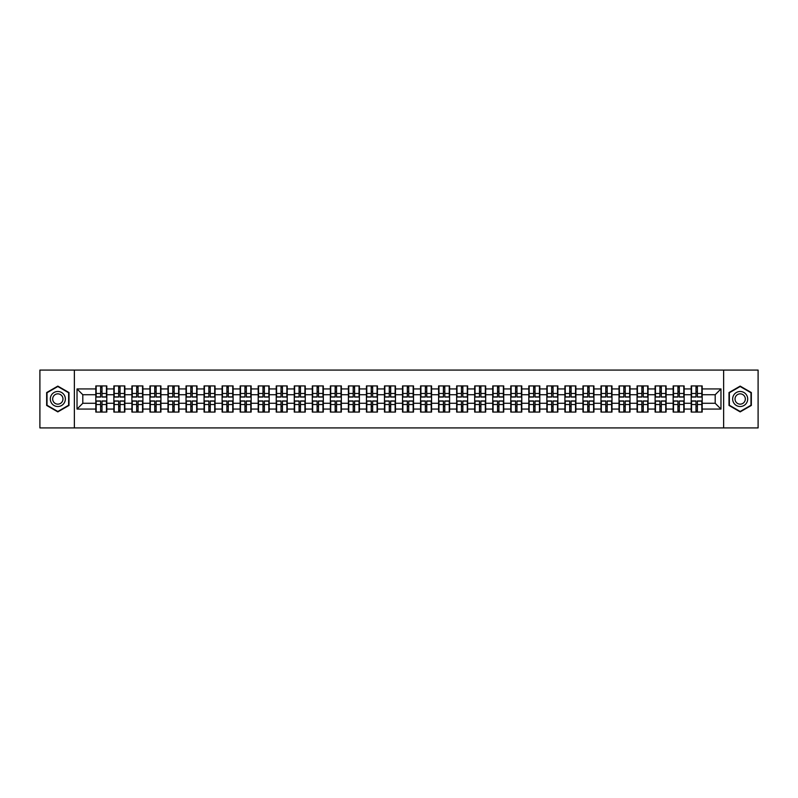 <?xml version="1.0" encoding="UTF-8"?>
<svg xmlns="http://www.w3.org/2000/svg" width="798" height="798" viewBox="0 0 798 798"><rect width="100%" height="100%" fill="white"/><g stroke="black" fill="none" stroke-linecap="round" stroke-linejoin="round"><path stroke-width="1.2" d="M723.636 427.918L758.1 427.918L758.1 370.082L723.636 370.082L723.636 427.918L74.364 427.918L74.364 370.082L39.9 370.082L39.9 427.918L74.364 427.918M723.636 370.082L74.364 370.082M715.198 403.279L715.198 394.721L702.18 394.721L702.18 403.279L715.198 403.279L720.973 409.065L720.973 388.935L702.18 388.935L702.18 385.933L691.198 385.933L691.198 394.721L684.145 394.721L684.145 403.279L691.198 403.279L691.198 394.721M720.973 409.065L702.18 409.065L702.18 412.067L691.198 412.067L691.198 409.065L684.145 409.065L684.145 412.067L673.153 412.067L673.153 409.065L666.101 409.065L666.101 412.067L655.108 412.067L655.108 409.065L648.056 409.065L648.056 412.067L637.073 412.067L637.073 409.065L630.011 409.065L630.011 412.067L619.029 412.067L619.029 409.065L611.976 409.065L611.976 412.067L600.984 412.067L600.984 409.065L593.931 409.065L593.931 412.067L582.949 412.067L582.949 409.065L575.887 409.065L575.887 412.067L564.904 412.067L564.904 409.065L557.852 409.065L557.852 412.067L546.859 412.067L546.859 409.065L539.807 409.065L539.807 412.067L528.815 412.067L528.815 409.065L521.762 409.065L521.762 412.067L510.78 412.067L510.78 409.065L503.728 409.065L503.728 412.067L492.735 412.067L492.735 409.065L485.683 409.065L485.683 412.067L474.69 412.067L474.69 409.065L467.638 409.065L467.638 412.067L456.656 412.067L456.656 409.065L449.593 409.065L449.593 412.067L438.611 412.067L438.611 409.065L431.558 409.065L431.558 412.067L420.566 412.067L420.566 409.065L413.514 409.065L413.514 412.067L402.531 412.067L402.531 409.065L395.469 409.065L395.469 412.067L384.486 412.067L384.486 409.065L377.434 409.065L377.434 412.067L366.442 412.067L366.442 409.065L359.389 409.065L359.389 412.067L348.407 412.067L348.407 409.065L341.344 409.065L341.344 412.067L330.362 412.067L330.362 409.065L323.31 409.065L323.31 412.067L312.317 412.067L312.317 409.065L305.265 409.065L305.265 412.067L294.272 412.067L294.272 409.065L287.22 409.065L287.22 412.067L276.238 412.067L276.238 409.065L269.185 409.065L269.185 412.067L258.193 412.067L258.193 409.065L251.141 409.065L251.141 412.067L240.148 412.067L240.148 409.065L233.096 409.065L233.096 412.067L222.113 412.067L222.113 409.065L215.051 409.065L215.051 412.067L204.069 412.067L204.069 409.065L197.016 409.065L197.016 412.067L186.024 412.067L186.024 409.065L178.971 409.065L178.971 412.067L167.989 412.067L167.989 409.065L160.927 409.065L160.927 412.067L149.944 412.067L149.944 409.065L142.892 409.065L142.892 412.067L131.899 412.067L131.899 409.065L124.847 409.065L124.847 412.067L113.855 412.067L113.855 409.065L106.802 409.065L106.802 412.067L95.82 412.067L95.82 409.065L77.027 409.065L77.027 388.935L95.82 388.935L95.82 394.721L82.802 394.721L82.802 403.279L95.82 403.279L95.82 394.721M691.198 388.935L684.145 388.935L684.145 385.933L673.153 385.933L673.153 388.935L666.101 388.935L666.101 385.933L655.108 385.933L655.108 388.935L648.056 388.935L648.056 385.933L637.073 385.933L637.073 388.935L630.011 388.935L630.011 385.933L619.029 385.933L619.029 388.935L611.976 388.935L611.976 385.933L600.984 385.933L600.984 388.935L593.931 388.935L593.931 385.933L582.949 385.933L582.949 388.935L575.887 388.935L575.887 385.933L564.904 385.933L564.904 388.935L557.852 388.935L557.852 385.933L546.859 385.933L546.859 388.935L539.807 388.935L539.807 385.933L528.815 385.933L528.815 388.935L521.762 388.935L521.762 385.933L510.78 385.933L510.78 388.935L503.728 388.935L503.728 385.933L492.735 385.933L492.735 388.935L485.683 388.935L485.683 385.933L474.69 385.933L474.69 388.935L467.638 388.935L467.638 385.933L456.656 385.933L456.656 388.935L449.593 388.935L449.593 385.933L438.611 385.933L438.611 388.935L431.558 388.935L431.558 385.933L420.566 385.933L420.566 388.935L413.514 388.935L413.514 385.933L402.531 385.933L402.531 388.935L395.469 388.935L395.469 385.933L384.486 385.933L384.486 388.935L377.434 388.935L377.434 385.933L366.442 385.933L366.442 388.935L359.389 388.935L359.389 385.933L348.407 385.933L348.407 388.935L341.344 388.935L341.344 385.933L330.362 385.933L330.362 388.935L323.31 388.935L323.31 385.933L312.317 385.933L312.317 388.935L305.265 388.935L305.265 385.933L294.272 385.933L294.272 388.935L287.22 388.935L287.22 385.933L276.238 385.933L276.238 388.935L269.185 388.935L269.185 385.933L258.193 385.933L258.193 388.935L251.141 388.935L251.141 385.933L240.148 385.933L240.148 388.935L233.096 388.935L233.096 385.933L222.113 385.933L222.113 388.935L215.051 388.935L215.051 385.933L204.069 385.933L204.069 388.935L197.016 388.935L197.016 385.933L186.024 385.933L186.024 388.935L178.971 388.935L178.971 385.933L167.989 385.933L167.989 388.935L160.927 388.935L160.927 385.933L149.944 385.933L149.944 388.935L142.892 388.935L142.892 385.933L131.899 385.933L131.899 388.935L124.847 388.935L124.847 385.933L113.855 385.933L113.855 388.935L106.802 388.935L106.802 385.933L95.82 385.933L95.82 388.935M691.198 403.279L691.198 409.065M684.145 403.279L684.145 409.065M684.145 388.935L684.145 394.721M666.101 403.279L673.153 403.279L673.153 394.721L666.101 394.721L666.101 409.065M673.153 403.279L673.153 409.065M673.153 388.935L673.153 394.721M666.101 388.935L666.101 394.721M648.056 403.279L655.108 403.279L655.108 394.721L648.056 394.721L648.056 409.065M655.108 403.279L655.108 409.065M655.108 388.935L655.108 394.721M648.056 388.935L648.056 394.721M630.011 403.279L637.073 403.279L637.073 394.721L630.011 394.721L630.011 409.065M637.073 403.279L637.073 409.065M637.073 388.935L637.073 394.721M630.011 388.935L630.011 394.721M611.976 403.279L619.029 403.279L619.029 394.721L611.976 394.721L611.976 409.065M619.029 403.279L619.029 409.065M619.029 388.935L619.029 394.721M611.976 388.935L611.976 394.721M593.931 403.279L600.984 403.279L600.984 394.721L593.931 394.721L593.931 409.065M600.984 403.279L600.984 409.065M600.984 388.935L600.984 394.721M593.931 388.935L593.931 394.721M575.887 403.279L582.949 403.279L582.949 394.721L575.887 394.721L575.887 409.065M582.949 403.279L582.949 409.065M582.949 388.935L582.949 394.721M575.887 388.935L575.887 394.721M557.852 403.279L564.904 403.279L564.904 394.721L557.852 394.721L557.852 409.065M564.904 403.279L564.904 409.065M564.904 388.935L564.904 394.721M557.852 388.935L557.852 394.721M539.807 403.279L546.859 403.279L546.859 394.721L539.807 394.721L539.807 409.065M546.859 403.279L546.859 409.065M546.859 388.935L546.859 394.721M539.807 388.935L539.807 394.721M521.762 403.279L528.815 403.279L528.815 394.721L521.762 394.721L521.762 409.065M528.815 403.279L528.815 409.065M528.815 388.935L528.815 394.721M521.762 388.935L521.762 394.721M503.728 403.279L510.78 403.279L510.78 394.721L503.728 394.721L503.728 409.065M510.78 403.279L510.78 409.065M510.78 388.935L510.78 394.721M503.728 388.935L503.728 394.721M485.683 403.279L492.735 403.279L492.735 394.721L485.683 394.721L485.683 409.065M492.735 403.279L492.735 409.065M492.735 388.935L492.735 394.721M485.683 388.935L485.683 394.721M467.638 403.279L474.69 403.279L474.69 394.721L467.638 394.721L467.638 409.065M474.69 403.279L474.69 409.065M474.69 388.935L474.69 394.721M467.638 388.935L467.638 394.721M449.593 403.279L456.656 403.279L456.656 394.721L449.593 394.721L449.593 409.065M456.656 403.279L456.656 409.065M456.656 388.935L456.656 394.721M449.593 388.935L449.593 394.721M431.558 403.279L438.611 403.279L438.611 394.721L431.558 394.721L431.558 409.065M438.611 403.279L438.611 409.065M438.611 388.935L438.611 394.721M431.558 388.935L431.558 394.721M413.514 403.279L420.566 403.279L420.566 394.721L413.514 394.721L413.514 409.065M420.566 403.279L420.566 409.065M420.566 388.935L420.566 394.721M413.514 388.935L413.514 394.721M395.469 403.279L402.531 403.279L402.531 394.721L395.469 394.721L395.469 409.065M402.531 403.279L402.531 409.065M402.531 388.935L402.531 394.721M395.469 388.935L395.469 394.721M377.434 403.279L384.486 403.279L384.486 394.721L377.434 394.721L377.434 409.065M384.486 403.279L384.486 409.065M384.486 388.935L384.486 394.721M377.434 388.935L377.434 394.721M359.389 403.279L366.442 403.279L366.442 394.721L359.389 394.721L359.389 409.065M366.442 403.279L366.442 409.065M366.442 388.935L366.442 394.721M359.389 388.935L359.389 394.721M341.344 403.279L348.407 403.279L348.407 394.721L341.344 394.721L341.344 409.065M348.407 403.279L348.407 409.065M348.407 388.935L348.407 394.721M341.344 388.935L341.344 394.721M323.31 403.279L330.362 403.279L330.362 394.721L323.31 394.721L323.31 409.065M330.362 403.279L330.362 409.065M330.362 388.935L330.362 394.721M323.31 388.935L323.31 394.721M305.265 403.279L312.317 403.279L312.317 394.721L305.265 394.721L305.265 409.065M312.317 403.279L312.317 409.065M312.317 388.935L312.317 394.721M305.265 388.935L305.265 394.721M287.22 403.279L294.272 403.279L294.272 394.721L287.22 394.721L287.22 409.065M294.272 403.279L294.272 409.065M294.272 388.935L294.272 394.721M287.22 388.935L287.22 394.721M269.185 403.279L276.238 403.279L276.238 394.721L269.185 394.721L269.185 409.065M276.238 403.279L276.238 409.065M276.238 388.935L276.238 394.721M269.185 388.935L269.185 394.721M251.141 403.279L258.193 403.279L258.193 394.721L251.141 394.721L251.141 409.065M258.193 403.279L258.193 409.065M258.193 388.935L258.193 394.721M251.141 388.935L251.141 394.721M233.096 403.279L240.148 403.279L240.148 394.721L233.096 394.721L233.096 409.065M240.148 403.279L240.148 409.065M240.148 388.935L240.148 394.721M233.096 388.935L233.096 394.721M215.051 403.279L222.113 403.279L222.113 394.721L215.051 394.721L215.051 409.065M222.113 403.279L222.113 409.065M222.113 388.935L222.113 394.721M215.051 388.935L215.051 394.721M197.016 403.279L204.069 403.279L204.069 394.721L197.016 394.721L197.016 409.065M204.069 403.279L204.069 409.065M204.069 388.935L204.069 394.721M197.016 388.935L197.016 394.721M178.971 403.279L186.024 403.279L186.024 394.721L178.971 394.721L178.971 409.065M186.024 403.279L186.024 409.065M186.024 388.935L186.024 394.721M178.971 388.935L178.971 394.721M160.927 403.279L167.989 403.279L167.989 394.721L160.927 394.721L160.927 409.065M167.989 403.279L167.989 409.065M167.989 388.935L167.989 394.721M160.927 388.935L160.927 394.721M142.892 403.279L149.944 403.279L149.944 394.721L142.892 394.721L142.892 409.065M149.944 403.279L149.944 409.065M149.944 388.935L149.944 394.721M142.892 388.935L142.892 394.721M124.847 403.279L131.899 403.279L131.899 394.721L124.847 394.721L124.847 409.065M131.899 403.279L131.899 409.065M131.899 388.935L131.899 394.721M124.847 388.935L124.847 394.721M106.802 403.279L113.855 403.279L113.855 394.721L106.802 394.721L106.802 409.065M113.855 403.279L113.855 409.065M113.855 388.935L113.855 394.721M106.802 388.935L106.802 394.721M95.82 403.279L95.82 409.065M82.802 403.279L77.027 409.065M77.027 388.935L82.802 394.721M702.18 403.279L702.18 409.065M702.18 388.935L702.18 394.721M720.973 388.935L715.198 394.721M57.825 386.112L46.663 392.556L46.663 405.444L57.825 411.888L68.987 405.444L68.987 392.556L57.825 386.112M729.013 405.444L740.175 411.888L751.337 405.444L751.337 392.556L740.175 386.112L729.013 392.556L729.013 405.444M106.453 385.933L106.453 397.035L102.004 397.035L102.004 385.933M100.618 385.933L100.618 397.035L96.169 397.035L96.169 385.933M100.618 387.439L102.004 387.439M102.004 391.718L100.618 391.718M96.169 412.067L96.169 400.965L100.618 400.965L100.618 412.067M102.004 412.067L102.004 400.965L106.453 400.965L106.453 412.067M102.004 410.561L100.618 410.561M100.618 406.282L102.004 406.282M57.825 391.479A7.521 7.521 0 0 0 50.304 399A7.521 7.521 0 0 0 57.825 406.521A7.521 7.521 0 0 0 65.346 399A7.521 7.521 0 0 0 57.825 391.479M57.825 393.853A5.147 5.147 0 0 0 52.678 399A5.147 5.147 0 0 0 57.825 404.147A5.147 5.147 0 0 0 62.972 399A5.147 5.147 0 0 0 57.825 393.853M68.638 405.244L57.825 411.489L47.012 405.244L47.012 392.756L57.825 386.511L68.638 392.756L68.638 405.244M746.689 395.239A7.521 7.521 0 0 0 736.414 392.486A7.521 7.521 0 0 0 733.661 402.761A7.521 7.521 0 0 0 743.936 405.514A7.521 7.521 0 0 0 746.689 395.239M744.634 396.426A5.147 5.147 0 0 0 737.601 394.541A5.147 5.147 0 0 0 735.716 401.574A5.147 5.147 0 0 0 742.748 403.459A5.147 5.147 0 0 0 744.634 396.426M740.175 411.489L729.362 405.244L729.362 392.756L740.175 386.511L750.988 392.756L750.988 405.244L740.175 411.489M124.498 385.933L124.498 397.035L120.049 397.035L120.049 385.933M118.663 385.933L118.663 397.035L114.204 397.035L114.204 385.933M118.663 387.439L120.049 387.439M120.049 391.718L118.663 391.718M142.543 385.933L142.543 397.035L138.084 397.035L138.084 385.933M136.697 385.933L136.697 397.035L132.249 397.035L132.249 385.933M136.697 387.439L138.084 387.439M138.084 391.718L136.697 391.718M160.588 385.933L160.588 397.035L156.129 397.035L156.129 385.933M154.742 385.933L154.742 397.035L150.293 397.035L150.293 385.933M154.742 387.439L156.129 387.439M156.129 391.718L154.742 391.718M178.622 385.933L178.622 397.035L174.173 397.035L174.173 385.933M172.787 385.933L172.787 397.035L168.328 397.035L168.328 385.933M172.787 387.439L174.173 387.439M174.173 391.718L172.787 391.718M196.667 385.933L196.667 397.035L192.218 397.035L192.218 385.933M190.822 385.933L190.822 397.035L186.373 397.035L186.373 385.933M190.822 387.439L192.218 387.439M192.218 391.718L190.822 391.718M114.204 412.067L114.204 400.965L118.663 400.965L118.663 412.067M120.049 412.067L120.049 400.965L124.498 400.965L124.498 412.067M120.049 410.561L118.663 410.561M118.663 406.282L120.049 406.282M132.249 412.067L132.249 400.965L136.697 400.965L136.697 412.067M138.084 412.067L138.084 400.965L142.543 400.965L142.543 412.067M138.084 410.561L136.697 410.561M136.697 406.282L138.084 406.282M150.293 412.067L150.293 400.965L154.742 400.965L154.742 412.067M156.129 412.067L156.129 400.965L160.588 400.965L160.588 412.067M156.129 410.561L154.742 410.561M154.742 406.282L156.129 406.282M168.328 412.067L168.328 400.965L172.787 400.965L172.787 412.067M174.173 412.067L174.173 400.965L178.622 400.965L178.622 412.067M174.173 410.561L172.787 410.561M172.787 406.282L174.173 406.282M186.373 412.067L186.373 400.965L190.822 400.965L190.822 412.067M192.218 412.067L192.218 400.965L196.667 400.965L196.667 412.067M192.218 410.561L190.822 410.561M190.822 406.282L192.218 406.282M214.712 385.933L214.712 397.035L210.253 397.035L210.253 385.933M208.867 385.933L208.867 397.035L204.418 397.035L204.418 385.933M208.867 387.439L210.253 387.439M210.253 391.718L208.867 391.718M204.418 412.067L204.418 400.965L208.867 400.965L208.867 412.067M210.253 412.067L210.253 400.965L214.712 400.965L214.712 412.067M210.253 410.561L208.867 410.561M208.867 406.282L210.253 406.282M232.747 385.933L232.747 397.035L228.298 397.035L228.298 385.933M226.911 385.933L226.911 397.035L222.452 397.035L222.452 385.933M226.911 387.439L228.298 387.439M228.298 391.718L226.911 391.718M222.452 412.067L222.452 400.965L226.911 400.965L226.911 412.067M228.298 412.067L228.298 400.965L232.747 400.965L232.747 412.067M228.298 410.561L226.911 410.561M226.911 406.282L228.298 406.282M250.791 385.933L250.791 397.035L246.343 397.035L246.343 385.933M244.956 385.933L244.956 397.035L240.497 397.035L240.497 385.933M244.956 387.439L246.343 387.439M246.343 391.718L244.956 391.718M240.497 412.067L240.497 400.965L244.956 400.965L244.956 412.067M246.343 412.067L246.343 400.965L250.791 400.965L250.791 412.067M246.343 410.561L244.956 410.561M244.956 406.282L246.343 406.282M268.836 385.933L268.836 397.035L264.377 397.035L264.377 385.933M262.991 385.933L262.991 397.035L258.542 397.035L258.542 385.933M262.991 387.439L264.377 387.439M264.377 391.718L262.991 391.718M258.542 412.067L258.542 400.965L262.991 400.965L262.991 412.067M264.377 412.067L264.377 400.965L268.836 400.965L268.836 412.067M264.377 410.561L262.991 410.561M262.991 406.282L264.377 406.282M286.871 385.933L286.871 397.035L282.422 397.035L282.422 385.933M281.036 385.933L281.036 397.035L276.587 397.035L276.587 385.933M281.036 387.439L282.422 387.439M282.422 391.718L281.036 391.718M276.587 412.067L276.587 400.965L281.036 400.965L281.036 412.067M282.422 412.067L282.422 400.965L286.871 400.965L286.871 412.067M282.422 410.561L281.036 410.561M281.036 406.282L282.422 406.282M304.916 385.933L304.916 397.035L300.467 397.035L300.467 385.933M299.08 385.933L299.08 397.035L294.622 397.035L294.622 385.933M299.08 387.439L300.467 387.439M300.467 391.718L299.08 391.718M294.622 412.067L294.622 400.965L299.08 400.965L299.08 412.067M300.467 412.067L300.467 400.965L304.916 400.965L304.916 412.067M300.467 410.561L299.08 410.561M299.08 406.282L300.467 406.282M322.961 385.933L322.961 397.035L318.502 397.035L318.502 385.933M317.115 385.933L317.115 397.035L312.666 397.035L312.666 385.933M317.115 387.439L318.502 387.439M318.502 391.718L317.115 391.718M312.666 412.067L312.666 400.965L317.115 400.965L317.115 412.067M318.502 412.067L318.502 400.965L322.961 400.965L322.961 412.067M318.502 410.561L317.115 410.561M317.115 406.282L318.502 406.282M341.005 385.933L341.005 397.035L336.547 397.035L336.547 385.933M335.16 385.933L335.16 397.035L330.711 397.035L330.711 385.933M335.16 387.439L336.547 387.439M336.547 391.718L335.16 391.718M330.711 412.067L330.711 400.965L335.16 400.965L335.16 412.067M336.547 412.067L336.547 400.965L341.005 400.965L341.005 412.067M336.547 410.561L335.16 410.561M335.16 406.282L336.547 406.282M359.04 385.933L359.04 397.035L354.591 397.035L354.591 385.933M353.205 385.933L353.205 397.035L348.746 397.035L348.746 385.933M353.205 387.439L354.591 387.439M354.591 391.718L353.205 391.718M348.746 412.067L348.746 400.965L353.205 400.965L353.205 412.067M354.591 412.067L354.591 400.965L359.04 400.965L359.04 412.067M354.591 410.561L353.205 410.561M353.205 406.282L354.591 406.282M377.085 385.933L377.085 397.035L372.636 397.035L372.636 385.933M371.24 385.933L371.24 397.035L366.791 397.035L366.791 385.933M371.24 387.439L372.636 387.439M372.636 391.718L371.24 391.718M366.791 412.067L366.791 400.965L371.24 400.965L371.24 412.067M372.636 412.067L372.636 400.965L377.085 400.965L377.085 412.067M372.636 410.561L371.24 410.561M371.24 406.282L372.636 406.282M395.13 385.933L395.13 397.035L390.671 397.035L390.671 385.933M389.284 385.933L389.284 397.035L384.836 397.035L384.836 385.933M389.284 387.439L390.671 387.439M390.671 391.718L389.284 391.718M384.836 412.067L384.836 400.965L389.284 400.965L389.284 412.067M390.671 412.067L390.671 400.965L395.13 400.965L395.13 412.067M390.671 410.561L389.284 410.561M389.284 406.282L390.671 406.282M413.165 385.933L413.165 397.035L408.716 397.035L408.716 385.933M407.329 385.933L407.329 397.035L402.87 397.035L402.87 385.933M407.329 387.439L408.716 387.439M408.716 391.718L407.329 391.718M402.87 412.067L402.87 400.965L407.329 400.965L407.329 412.067M408.716 412.067L408.716 400.965L413.165 400.965L413.165 412.067M408.716 410.561L407.329 410.561M407.329 406.282L408.716 406.282M431.209 385.933L431.209 397.035L426.76 397.035L426.76 385.933M425.364 385.933L425.364 397.035L420.915 397.035L420.915 385.933M425.364 387.439L426.76 387.439M426.76 391.718L425.364 391.718M420.915 412.067L420.915 400.965L425.364 400.965L425.364 412.067M426.76 412.067L426.76 400.965L431.209 400.965L431.209 412.067M426.76 410.561L425.364 410.561M425.364 406.282L426.76 406.282M449.254 385.933L449.254 397.035L444.795 397.035L444.795 385.933M443.409 385.933L443.409 397.035L438.96 397.035L438.96 385.933M443.409 387.439L444.795 387.439M444.795 391.718L443.409 391.718M438.96 412.067L438.96 400.965L443.409 400.965L443.409 412.067M444.795 412.067L444.795 400.965L449.254 400.965L449.254 412.067M444.795 410.561L443.409 410.561M443.409 406.282L444.795 406.282M467.289 385.933L467.289 397.035L462.84 397.035L462.84 385.933M461.453 385.933L461.453 397.035L456.995 397.035L456.995 385.933M461.453 387.439L462.84 387.439M462.84 391.718L461.453 391.718M456.995 412.067L456.995 400.965L461.453 400.965L461.453 412.067M462.84 412.067L462.84 400.965L467.289 400.965L467.289 412.067M462.84 410.561L461.453 410.561M461.453 406.282L462.84 406.282M485.334 385.933L485.334 397.035L480.885 397.035L480.885 385.933M479.498 385.933L479.498 397.035L475.039 397.035L475.039 385.933M479.498 387.439L480.885 387.439M480.885 391.718L479.498 391.718M475.039 412.067L475.039 400.965L479.498 400.965L479.498 412.067M480.885 412.067L480.885 400.965L485.334 400.965L485.334 412.067M480.885 410.561L479.498 410.561M479.498 406.282L480.885 406.282M503.378 385.933L503.378 397.035L498.92 397.035L498.92 385.933M497.533 385.933L497.533 397.035L493.084 397.035L493.084 385.933M497.533 387.439L498.92 387.439M498.92 391.718L497.533 391.718M493.084 412.067L493.084 400.965L497.533 400.965L497.533 412.067M498.92 412.067L498.92 400.965L503.378 400.965L503.378 412.067M498.92 410.561L497.533 410.561M497.533 406.282L498.92 406.282M521.413 385.933L521.413 397.035L516.964 397.035L516.964 385.933M515.578 385.933L515.578 397.035L511.129 397.035L511.129 385.933M515.578 387.439L516.964 387.439M516.964 391.718L515.578 391.718M511.129 412.067L511.129 400.965L515.578 400.965L515.578 412.067M516.964 412.067L516.964 400.965L521.413 400.965L521.413 412.067M516.964 410.561L515.578 410.561M515.578 406.282L516.964 406.282M539.458 385.933L539.458 397.035L535.009 397.035L535.009 385.933M533.623 385.933L533.623 397.035L529.164 397.035L529.164 385.933M533.623 387.439L535.009 387.439M535.009 391.718L533.623 391.718M529.164 412.067L529.164 400.965L533.623 400.965L533.623 412.067M535.009 412.067L535.009 400.965L539.458 400.965L539.458 412.067M535.009 410.561L533.623 410.561M533.623 406.282L535.009 406.282M557.503 385.933L557.503 397.035L553.044 397.035L553.044 385.933M551.657 385.933L551.657 397.035L547.209 397.035L547.209 385.933M551.657 387.439L553.044 387.439M553.044 391.718L551.657 391.718M547.209 412.067L547.209 400.965L551.657 400.965L551.657 412.067M553.044 412.067L553.044 400.965L557.503 400.965L557.503 412.067M553.044 410.561L551.657 410.561M551.657 406.282L553.044 406.282M575.548 385.933L575.548 397.035L571.089 397.035L571.089 385.933M569.702 385.933L569.702 397.035L565.253 397.035L565.253 385.933M569.702 387.439L571.089 387.439M571.089 391.718L569.702 391.718M565.253 412.067L565.253 400.965L569.702 400.965L569.702 412.067M571.089 412.067L571.089 400.965L575.548 400.965L575.548 412.067M571.089 410.561L569.702 410.561M569.702 406.282L571.089 406.282M593.582 385.933L593.582 397.035L589.133 397.035L589.133 385.933M587.747 385.933L587.747 397.035L583.288 397.035L583.288 385.933M587.747 387.439L589.133 387.439M589.133 391.718L587.747 391.718M583.288 412.067L583.288 400.965L587.747 400.965L587.747 412.067M589.133 412.067L589.133 400.965L593.582 400.965L593.582 412.067M589.133 410.561L587.747 410.561M587.747 406.282L589.133 406.282M611.627 385.933L611.627 397.035L607.178 397.035L607.178 385.933M605.782 385.933L605.782 397.035L601.333 397.035L601.333 385.933M605.782 387.439L607.178 387.439M607.178 391.718L605.782 391.718M601.333 412.067L601.333 400.965L605.782 400.965L605.782 412.067M607.178 412.067L607.178 400.965L611.627 400.965L611.627 412.067M607.178 410.561L605.782 410.561M605.782 406.282L607.178 406.282M629.672 385.933L629.672 397.035L625.213 397.035L625.213 385.933M623.827 385.933L623.827 397.035L619.378 397.035L619.378 385.933M623.827 387.439L625.213 387.439M625.213 391.718L623.827 391.718M619.378 412.067L619.378 400.965L623.827 400.965L623.827 412.067M625.213 412.067L625.213 400.965L629.672 400.965L629.672 412.067M625.213 410.561L623.827 410.561M623.827 406.282L625.213 406.282M647.707 385.933L647.707 397.035L643.258 397.035L643.258 385.933M641.871 385.933L641.871 397.035L637.412 397.035L637.412 385.933M641.871 387.439L643.258 387.439M643.258 391.718L641.871 391.718M637.412 412.067L637.412 400.965L641.871 400.965L641.871 412.067M643.258 412.067L643.258 400.965L647.707 400.965L647.707 412.067M643.258 410.561L641.871 410.561M641.871 406.282L643.258 406.282M665.751 385.933L665.751 397.035L661.303 397.035L661.303 385.933M659.916 385.933L659.916 397.035L655.457 397.035L655.457 385.933M659.916 387.439L661.303 387.439M661.303 391.718L659.916 391.718M655.457 412.067L655.457 400.965L659.916 400.965L659.916 412.067M661.303 412.067L661.303 400.965L665.751 400.965L665.751 412.067M661.303 410.561L659.916 410.561M659.916 406.282L661.303 406.282M683.796 385.933L683.796 397.035L679.337 397.035L679.337 385.933M677.951 385.933L677.951 397.035L673.502 397.035L673.502 385.933M677.951 387.439L679.337 387.439M679.337 391.718L677.951 391.718M673.502 412.067L673.502 400.965L677.951 400.965L677.951 412.067M679.337 412.067L679.337 400.965L683.796 400.965L683.796 412.067M679.337 410.561L677.951 410.561M677.951 406.282L679.337 406.282M701.831 385.933L701.831 397.035L697.382 397.035L697.382 385.933M695.996 385.933L695.996 397.035L691.547 397.035L691.547 385.933M695.996 387.439L697.382 387.439M697.382 391.718L695.996 391.718M691.547 412.067L691.547 400.965L695.996 400.965L695.996 412.067M697.382 412.067L697.382 400.965L701.831 400.965L701.831 412.067M697.382 410.561L695.996 410.561M695.996 406.282L697.382 406.282M100.618 393.464L96.169 393.464M100.618 396.885L96.169 396.885M106.453 393.464L102.004 393.464M106.453 396.885L102.004 396.885M102.004 404.536L106.453 404.536M102.004 401.115L106.453 401.115M96.169 404.536L100.618 404.536M96.169 401.115L100.618 401.115M118.663 393.464L114.204 393.464M118.663 396.885L114.204 396.885M124.498 393.464L120.049 393.464M124.498 396.885L120.049 396.885M136.697 393.464L132.249 393.464M136.697 396.885L132.249 396.885M142.543 393.464L138.084 393.464M142.543 396.885L138.084 396.885M154.742 393.464L150.293 393.464M154.742 396.885L150.293 396.885M160.588 393.464L156.129 393.464M160.588 396.885L156.129 396.885M172.787 393.464L168.328 393.464M172.787 396.885L168.328 396.885M178.622 393.464L174.173 393.464M178.622 396.885L174.173 396.885M190.822 393.464L186.373 393.464M190.822 396.885L186.373 396.885M196.667 393.464L192.218 393.464M196.667 396.885L192.218 396.885M120.049 404.536L124.498 404.536M120.049 401.115L124.498 401.115M114.204 404.536L118.663 404.536M114.204 401.115L118.663 401.115M138.084 404.536L142.543 404.536M138.084 401.115L142.543 401.115M132.249 404.536L136.697 404.536M132.249 401.115L136.697 401.115M156.129 404.536L160.588 404.536M156.129 401.115L160.588 401.115M150.293 404.536L154.742 404.536M150.293 401.115L154.742 401.115M174.173 404.536L178.622 404.536M174.173 401.115L178.622 401.115M168.328 404.536L172.787 404.536M168.328 401.115L172.787 401.115M192.218 404.536L196.667 404.536M192.218 401.115L196.667 401.115M186.373 404.536L190.822 404.536M186.373 401.115L190.822 401.115M208.867 393.464L204.418 393.464M208.867 396.885L204.418 396.885M214.712 393.464L210.253 393.464M214.712 396.885L210.253 396.885M210.253 404.536L214.712 404.536M210.253 401.115L214.712 401.115M204.418 404.536L208.867 404.536M204.418 401.115L208.867 401.115M226.911 393.464L222.452 393.464M226.911 396.885L222.452 396.885M232.747 393.464L228.298 393.464M232.747 396.885L228.298 396.885M228.298 404.536L232.747 404.536M228.298 401.115L232.747 401.115M222.452 404.536L226.911 404.536M222.452 401.115L226.911 401.115M244.956 393.464L240.497 393.464M244.956 396.885L240.497 396.885M250.791 393.464L246.343 393.464M250.791 396.885L246.343 396.885M246.343 404.536L250.791 404.536M246.343 401.115L250.791 401.115M240.497 404.536L244.956 404.536M240.497 401.115L244.956 401.115M262.991 393.464L258.542 393.464M262.991 396.885L258.542 396.885M268.836 393.464L264.377 393.464M268.836 396.885L264.377 396.885M264.377 404.536L268.836 404.536M264.377 401.115L268.836 401.115M258.542 404.536L262.991 404.536M258.542 401.115L262.991 401.115M281.036 393.464L276.587 393.464M281.036 396.885L276.587 396.885M286.871 393.464L282.422 393.464M286.871 396.885L282.422 396.885M282.422 404.536L286.871 404.536M282.422 401.115L286.871 401.115M276.587 404.536L281.036 404.536M276.587 401.115L281.036 401.115M299.08 393.464L294.622 393.464M299.08 396.885L294.622 396.885M304.916 393.464L300.467 393.464M304.916 396.885L300.467 396.885M300.467 404.536L304.916 404.536M300.467 401.115L304.916 401.115M294.622 404.536L299.08 404.536M294.622 401.115L299.08 401.115M317.115 393.464L312.666 393.464M317.115 396.885L312.666 396.885M322.961 393.464L318.502 393.464M322.961 396.885L318.502 396.885M318.502 404.536L322.961 404.536M318.502 401.115L322.961 401.115M312.666 404.536L317.115 404.536M312.666 401.115L317.115 401.115M335.16 393.464L330.711 393.464M335.16 396.885L330.711 396.885M341.005 393.464L336.547 393.464M341.005 396.885L336.547 396.885M336.547 404.536L341.005 404.536M336.547 401.115L341.005 401.115M330.711 404.536L335.16 404.536M330.711 401.115L335.16 401.115M353.205 393.464L348.746 393.464M353.205 396.885L348.746 396.885M359.04 393.464L354.591 393.464M359.04 396.885L354.591 396.885M354.591 404.536L359.04 404.536M354.591 401.115L359.04 401.115M348.746 404.536L353.205 404.536M348.746 401.115L353.205 401.115M371.24 393.464L366.791 393.464M371.24 396.885L366.791 396.885M377.085 393.464L372.636 393.464M377.085 396.885L372.636 396.885M372.636 404.536L377.085 404.536M372.636 401.115L377.085 401.115M366.791 404.536L371.24 404.536M366.791 401.115L371.24 401.115M389.284 393.464L384.836 393.464M389.284 396.885L384.836 396.885M395.13 393.464L390.671 393.464M395.13 396.885L390.671 396.885M390.671 404.536L395.13 404.536M390.671 401.115L395.13 401.115M384.836 404.536L389.284 404.536M384.836 401.115L389.284 401.115M407.329 393.464L402.87 393.464M407.329 396.885L402.87 396.885M413.165 393.464L408.716 393.464M413.165 396.885L408.716 396.885M408.716 404.536L413.165 404.536M408.716 401.115L413.165 401.115M402.87 404.536L407.329 404.536M402.87 401.115L407.329 401.115M425.364 393.464L420.915 393.464M425.364 396.885L420.915 396.885M431.209 393.464L426.76 393.464M431.209 396.885L426.76 396.885M426.76 404.536L431.209 404.536M426.76 401.115L431.209 401.115M420.915 404.536L425.364 404.536M420.915 401.115L425.364 401.115M443.409 393.464L438.96 393.464M443.409 396.885L438.96 396.885M449.254 393.464L444.795 393.464M449.254 396.885L444.795 396.885M444.795 404.536L449.254 404.536M444.795 401.115L449.254 401.115M438.96 404.536L443.409 404.536M438.96 401.115L443.409 401.115M461.453 393.464L456.995 393.464M461.453 396.885L456.995 396.885M467.289 393.464L462.84 393.464M467.289 396.885L462.84 396.885M462.84 404.536L467.289 404.536M462.84 401.115L467.289 401.115M456.995 404.536L461.453 404.536M456.995 401.115L461.453 401.115M479.498 393.464L475.039 393.464M479.498 396.885L475.039 396.885M485.334 393.464L480.885 393.464M485.334 396.885L480.885 396.885M480.885 404.536L485.334 404.536M480.885 401.115L485.334 401.115M475.039 404.536L479.498 404.536M475.039 401.115L479.498 401.115M497.533 393.464L493.084 393.464M497.533 396.885L493.084 396.885M503.378 393.464L498.92 393.464M503.378 396.885L498.92 396.885M498.92 404.536L503.378 404.536M498.92 401.115L503.378 401.115M493.084 404.536L497.533 404.536M493.084 401.115L497.533 401.115M515.578 393.464L511.129 393.464M515.578 396.885L511.129 396.885M521.413 393.464L516.964 393.464M521.413 396.885L516.964 396.885M516.964 404.536L521.413 404.536M516.964 401.115L521.413 401.115M511.129 404.536L515.578 404.536M511.129 401.115L515.578 401.115M533.623 393.464L529.164 393.464M533.623 396.885L529.164 396.885M539.458 393.464L535.009 393.464M539.458 396.885L535.009 396.885M535.009 404.536L539.458 404.536M535.009 401.115L539.458 401.115M529.164 404.536L533.623 404.536M529.164 401.115L533.623 401.115M551.657 393.464L547.209 393.464M551.657 396.885L547.209 396.885M557.503 393.464L553.044 393.464M557.503 396.885L553.044 396.885M553.044 404.536L557.503 404.536M553.044 401.115L557.503 401.115M547.209 404.536L551.657 404.536M547.209 401.115L551.657 401.115M569.702 393.464L565.253 393.464M569.702 396.885L565.253 396.885M575.548 393.464L571.089 393.464M575.548 396.885L571.089 396.885M571.089 404.536L575.548 404.536M571.089 401.115L575.548 401.115M565.253 404.536L569.702 404.536M565.253 401.115L569.702 401.115M587.747 393.464L583.288 393.464M587.747 396.885L583.288 396.885M593.582 393.464L589.133 393.464M593.582 396.885L589.133 396.885M589.133 404.536L593.582 404.536M589.133 401.115L593.582 401.115M583.288 404.536L587.747 404.536M583.288 401.115L587.747 401.115M605.782 393.464L601.333 393.464M605.782 396.885L601.333 396.885M611.627 393.464L607.178 393.464M611.627 396.885L607.178 396.885M607.178 404.536L611.627 404.536M607.178 401.115L611.627 401.115M601.333 404.536L605.782 404.536M601.333 401.115L605.782 401.115M623.827 393.464L619.378 393.464M623.827 396.885L619.378 396.885M629.672 393.464L625.213 393.464M629.672 396.885L625.213 396.885M625.213 404.536L629.672 404.536M625.213 401.115L629.672 401.115M619.378 404.536L623.827 404.536M619.378 401.115L623.827 401.115M641.871 393.464L637.412 393.464M641.871 396.885L637.412 396.885M647.707 393.464L643.258 393.464M647.707 396.885L643.258 396.885M643.258 404.536L647.707 404.536M643.258 401.115L647.707 401.115M637.412 404.536L641.871 404.536M637.412 401.115L641.871 401.115M659.916 393.464L655.457 393.464M659.916 396.885L655.457 396.885M665.751 393.464L661.303 393.464M665.751 396.885L661.303 396.885M661.303 404.536L665.751 404.536M661.303 401.115L665.751 401.115M655.457 404.536L659.916 404.536M655.457 401.115L659.916 401.115M677.951 393.464L673.502 393.464M677.951 396.885L673.502 396.885M683.796 393.464L679.337 393.464M683.796 396.885L679.337 396.885M679.337 404.536L683.796 404.536M679.337 401.115L683.796 401.115M673.502 404.536L677.951 404.536M673.502 401.115L677.951 401.115M695.996 393.464L691.547 393.464M695.996 396.885L691.547 396.885M701.831 393.464L697.382 393.464M701.831 396.885L697.382 396.885M697.382 404.536L701.831 404.536M697.382 401.115L701.831 401.115M691.547 404.536L695.996 404.536M691.547 401.115L695.996 401.115"/></g></svg>
